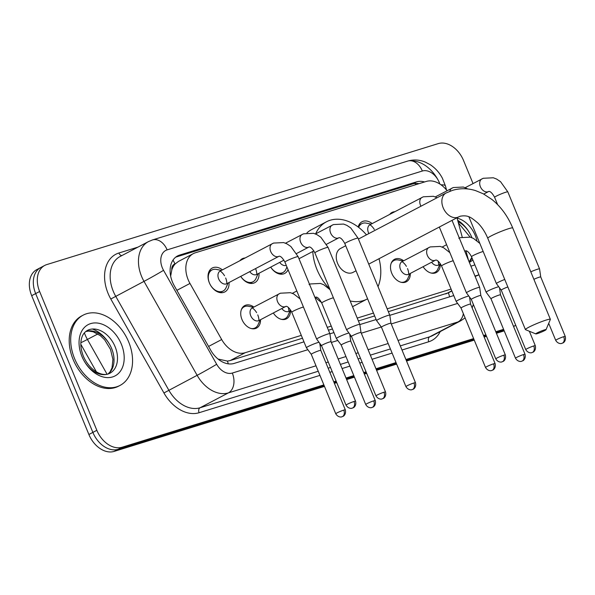 <?xml version="1.0" encoding="UTF-8"?>
<svg xmlns="http://www.w3.org/2000/svg" width="595" height="595" viewBox="0 0 595 595"><rect width="100%" height="100%" fill="white"/><g stroke="black" fill="none" stroke-linecap="round" stroke-linejoin="round"><path stroke-width="0.89" d="M260.521 319.708A12.696 8.977 -117.7 0 1 256.534 328.083A12.696 8.977 -117.7 0 1 241.979 319.515A12.696 8.977 -117.7 0 1 244.724 305.599A12.696 8.977 -117.7 0 1 253.879 307.065M290.479 310.456A12.696 8.977 -117.7 0 1 286.493 318.823A12.696 8.977 -117.7 0 1 273.336 312.977M410.297 273.432A12.696 8.977 -117.7 0 1 406.311 281.799A12.696 8.977 -117.7 0 1 391.748 273.231A12.696 8.977 -117.7 0 1 394.5 259.316A12.696 8.977 -117.7 0 1 403.655 260.781M440.248 264.173A12.696 8.977 -117.7 0 1 436.261 272.54A12.696 8.977 -117.7 0 1 423.112 266.694M229.045 282.521A13.507 9.55 -117.7 0 1 224.828 291.929A13.507 9.55 -117.7 0 1 209.343 282.818A13.507 9.55 -117.7 0 1 212.266 268.01A13.507 9.55 -117.7 0 1 222.404 269.877M259.004 273.269A13.507 9.55 -117.7 0 1 254.786 282.67A13.507 9.55 -117.7 0 1 240.744 276.377A11.907 8.419 62.3 0 0 253.046 281.777A11.907 8.419 62.3 0 0 256.029 278.408L257.992 273.797M288.069 269.728A13.507 9.55 -117.7 0 1 284.737 273.417A13.507 9.55 -117.7 0 1 270.703 267.118M171.799 269.974A23.807 16.838 -117.7 0 1 175.22 263.882L174.937 263.972A7.936 5.615 62.3 0 0 171.799 269.974L170.743 275.641A23.807 0.736 -29.5 0 1 170.579 275.738M388.356 311.698L448.37 292.807A23.807 16.69 -107.2 0 1 449.582 296.853M218.03 359.03L227.409 361.091L230.198 360.57L302.483 338.228M328.447 330.21L332.441 328.976M358.398 320.95L374.649 315.93M447.068 190.727A23.807 16.838 62.3 0 0 426.206 181.453L195.346 252.793A23.807 16.838 62.3 0 0 193.308 253.634L178.381 261.48L175.22 263.882M468.548 260.469L465.945 250.837M462.196 236.996L456.99 217.763M193.308 253.634A23.807 16.838 62.3 0 0 189.976 283.451L221.69 339.544A23.807 16.838 62.3 0 0 245.133 352.723L301.301 335.364M327.265 327.339L331.259 326.105M357.216 318.087L373.467 313.067M387.174 308.827L451.077 289.081M389.74 214.364A13.507 9.55 -117.7 0 1 391.993 212.475A13.507 9.55 -117.7 0 1 394.827 211.694M358.16 227.007A13.507 9.55 -117.7 0 1 362.035 221.734A13.507 9.55 -117.7 0 1 372.173 223.594M239.964 260.647A13.507 9.55 -117.7 0 1 242.217 258.758A13.507 9.55 -117.7 0 1 245.058 257.977M324.483 386.4L114.151 451.397L118.122 449.307L324.171 385.642L118.122 449.307A23.807 16.838 -117.7 0 1 92.872 432.401L35.655 293.588A23.807 16.838 -117.7 0 1 40.802 267.497A23.807 16.838 -117.7 0 1 42.84 266.657M503.898 330.099L496.096 332.508L503.898 330.099M486.204 335.573L483.847 336.301L486.204 335.573M473.947 339.358L406.236 360.28L473.947 339.358M396.337 363.337L376.278 369.54L396.337 363.337M366.379 372.596L364.021 373.325L366.379 372.596M354.129 376.382L346.327 378.792L354.129 376.382M336.428 381.849L334.07 382.578L336.428 381.849M114.151 451.397A23.807 16.838 -117.7 0 1 88.893 434.491L31.684 295.678A23.807 16.838 -117.7 0 1 36.831 269.587L40.802 267.497A23.807 16.838 -117.7 0 0 35.655 293.588L92.872 432.401A23.807 16.838 -117.7 0 0 118.122 449.307L122.101 447.217A23.807 16.838 -117.7 0 1 96.844 430.311L39.627 291.498A23.807 16.838 -117.7 0 1 44.774 265.415A23.807 16.838 -117.7 0 1 46.819 264.574L438.284 143.603A23.807 16.838 -117.7 0 1 463.542 160.509L473.04 183.565M504.218 330.865L496.416 333.274M486.517 336.331L484.159 337.06M474.26 340.117L406.549 361.046M396.649 364.103L376.59 370.298M366.699 373.355L364.341 374.084M354.442 377.148L346.64 379.558M336.74 382.615L334.383 383.344M424.607 181.951A23.807 16.838 62.3 0 0 416.455 181.892L179.631 255.076A23.807 16.838 62.3 0 0 177.593 255.917A23.807 16.838 62.3 0 0 174.261 285.734L210.734 350.239A23.807 16.838 62.3 0 0 234.177 363.411L303.971 341.842M175.704 257.144L412.476 183.981A23.807 16.838 -117.7 0 1 419.044 183.669M515.753 325.331A23.807 16.838 -117.7 0 1 515.605 325.413A23.807 16.838 -117.7 0 1 513.567 326.253L513.567 326.253M503.586 329.34L495.784 331.75M485.884 334.807L483.527 335.535M473.627 338.592L405.916 359.514M396.025 362.578L375.966 368.774M366.066 371.83L363.709 372.559M353.809 375.616L346.007 378.033M336.108 381.09L333.758 381.819M323.858 384.876L122.101 447.217M389.807 315.32L453.457 295.656A23.807 16.838 62.3 0 0 453.747 295.559M329.898 333.832L333.929 332.59M359.856 324.58L376.137 319.545M478.93 274.726A39.679 28.062 -117.7 0 1 474.951 275.998M478.953 274.771L478.7 274.897A39.679 28.062 -117.7 0 1 475.1 276.363M74.591 358.621A39.679 28.062 -117.7 0 1 83.174 315.142A39.679 28.062 -117.7 0 1 128.661 341.917A39.679 28.062 -117.7 0 1 120.086 385.396A39.679 28.062 -117.7 0 1 74.591 358.621M120.086 385.396L118.598 386.177A39.679 28.062 -117.7 0 1 73.103 359.402A39.679 28.062 -117.7 0 1 81.679 315.923L83.174 315.142M544.38 329.92A5.556 0.513 157.6 0 0 538.527 332.226A5.556 0.513 157.6 0 0 535.805 333.899A5.556 0.513 157.6 0 0 537.426 333.579A5.556 0.513 157.6 0 0 542.841 331.475A5.556 0.513 157.6 0 0 546.031 329.69A5.556 0.513 157.6 0 0 544.38 329.92M535.805 333.899L525.511 329.667A13.492 1.242 -22.4 0 1 525.415 329.585A13.492 1.242 -22.4 0 1 532.651 325.361A13.492 1.242 -22.4 0 1 546.336 320.006A13.492 1.242 -22.4 0 1 550.36 319.299A13.492 1.242 -22.4 0 1 550.353 319.433L546.031 329.69M345.717 245.742L340.481 248.494A13.492 9.542 62.3 0 0 337.566 263.273A13.492 9.542 62.3 0 0 353.036 272.376L356.048 270.799M329.771 288.984A43.651 30.866 -117.7 0 1 317.023 269.624A43.651 30.866 -117.7 0 1 312.791 251.484M315.647 233.85A43.651 30.866 -117.7 0 1 326.454 221.794A43.651 30.866 -117.7 0 1 366.468 234.839M306.931 232.876A43.651 30.866 -117.7 0 1 311.557 229.625L326.454 221.794M379.022 258.728A43.651 30.866 -117.7 0 1 378.033 286.649M367.584 298.794A43.651 30.866 -117.7 0 1 367.063 299.077A43.651 30.866 -117.7 0 1 350.165 300.966M321.501 302.461A43.651 30.866 -117.7 0 1 315.409 297.351M482.248 178.745A7.14 5.05 62.3 0 0 481.935 178.887A7.14 5.05 62.3 0 0 480.396 186.718A7.14 5.05 62.3 0 0 488.272 191.679A7.14 5.05 62.3 0 0 488.584 191.538L488.651 191.501C488.316 191.597 490.644 189.946 494.616 197.324A7.14 0.662 157.6 0 1 498.26 195.175A7.14 0.662 157.6 0 1 505.378 192.356A7.14 0.662 157.6 0 1 505.69 192.252A7.14 0.662 157.6 0 1 507.825 191.88L539.561 268.888A7.14 0.662 157.6 0 0 539.561 268.888A7.14 0.662 157.6 0 0 537.426 269.26A7.14 0.662 157.6 0 0 530.792 271.818M539.568 268.903L540.743 276.958A5.162 0.476 157.6 0 0 540.736 276.95A5.162 0.476 157.6 0 0 539.196 277.218A5.162 0.476 157.6 0 0 533.879 279.308M504.753 279.464A7.14 0.662 157.6 0 0 498.134 282.372A7.14 0.662 157.6 0 0 496.401 283.584A7.14 0.662 157.6 0 0 496.409 283.599L468.897 216.855M507.84 286.946A5.162 0.476 157.6 0 0 502.5 289.259A5.162 0.476 157.6 0 0 501.243 290.137A5.162 0.476 157.6 0 0 501.25 290.144L496.409 283.599M374.322 229.484A11.907 8.419 62.3 0 0 369.964 224.754A7.14 5.05 62.3 0 0 368.424 232.586A7.14 5.05 62.3 0 0 368.893 233.567M371.161 224.129L366.26 223.125A11.907 8.419 62.3 0 0 361.79 223.675A11.907 8.419 62.3 0 0 358.666 227.394M505.341 354.932C506.546 359.923 502.693 361.812 503.273 361.291L502.091 361.827A5.162 3.615 72.8 0 0 502.53 361.648A5.162 3.615 -107.2 0 0 503.801 355.2A5.162 0.476 157.6 0 1 505.341 354.932L480.827 295.462A5.162 0.476 157.6 0 0 480.827 295.462L479.652 287.415A7.14 0.662 157.6 0 0 479.652 287.4A7.14 0.662 157.6 0 0 477.517 287.772A7.14 0.662 157.6 0 0 468.183 291.624A7.14 0.662 157.6 0 0 466.443 292.844A7.14 0.662 157.6 0 0 466.45 292.859L439.326 227.045M480.827 295.462A5.162 0.476 157.6 0 0 479.287 295.73A5.162 0.476 157.6 0 0 472.542 298.512A5.162 0.476 157.6 0 0 471.292 299.397A5.162 0.476 157.6 0 0 471.292 299.404L466.45 292.859M378.316 319.396A7.14 0.662 157.6 0 0 376.576 320.616A7.14 0.662 157.6 0 0 376.59 320.623L381.425 327.168A5.162 0.476 157.6 0 0 381.432 327.176A5.162 0.476 157.6 0 1 382.682 326.283A5.162 0.476 157.6 0 1 389.42 323.502A5.162 0.476 157.6 0 1 390.96 323.234A5.162 0.476 157.6 0 0 390.96 323.234L389.792 315.186A7.14 0.662 157.6 0 0 389.785 315.171A7.14 0.662 157.6 0 0 387.657 315.543A7.14 0.662 157.6 0 0 378.316 319.396M270.718 267.11A11.907 8.419 62.3 0 0 282.997 272.517A11.907 8.419 62.3 0 0 285.987 269.148L286.916 266.947M279.695 262.395A7.14 5.05 62.3 0 0 286.269 265.377M348.365 328.648A7.14 0.662 157.6 0 0 346.625 329.868A7.14 0.662 157.6 0 0 346.632 329.883L351.474 336.42A5.162 0.476 157.6 0 0 351.474 336.428A5.162 0.476 157.6 0 1 352.723 335.535A5.162 0.476 157.6 0 1 359.469 332.754A5.162 0.476 157.6 0 1 361.009 332.486A5.162 0.476 157.6 0 0 361.009 332.486L359.834 324.439A7.14 0.662 157.6 0 0 359.834 324.424A7.14 0.662 157.6 0 0 357.699 324.796A7.14 0.662 157.6 0 0 348.365 328.648M249.736 271.647A7.14 5.05 62.3 0 0 256.795 274.429A11.907 8.419 62.3 0 0 255.619 268.732M224.546 275.768A11.907 8.419 62.3 0 0 220.195 271.037A7.14 5.05 62.3 0 0 218.648 278.862A7.14 5.05 62.3 0 0 226.836 283.681A11.907 8.419 62.3 0 0 225.661 277.984M221.392 270.405L216.483 269.409A11.907 8.419 62.3 0 0 212.013 269.952A11.907 8.419 62.3 0 0 209.44 282.997A11.907 8.419 62.3 0 0 223.088 291.029A11.907 8.419 62.3 0 0 226.07 287.66L228.034 283.056M318.407 337.908A7.14 0.662 157.6 0 0 316.666 339.128A7.14 0.662 157.6 0 0 316.674 339.135L321.516 345.68A5.162 0.476 157.6 0 1 321.516 345.673A5.162 0.476 157.6 0 1 322.773 344.795A5.162 0.476 157.6 0 1 329.511 342.013A5.162 0.476 157.6 0 1 331.051 341.746A5.162 0.476 157.6 0 0 331.051 341.746L329.883 333.698A7.14 0.662 157.6 0 0 329.875 333.683A7.14 0.662 157.6 0 0 327.741 334.055A7.14 0.662 157.6 0 0 318.407 337.908M498.736 286.753A7.14 0.662 157.6 0 0 497.212 287.147A7.14 0.662 157.6 0 0 487.878 291A7.14 0.662 157.6 0 0 486.137 292.219A7.14 0.662 157.6 0 0 486.145 292.234L471.508 256.713C467.536 249.335 465.201 250.986 465.543 250.889L465.476 250.919A7.14 5.05 62.3 0 0 465.506 250.904M499.495 287.772L500.529 294.845A5.162 0.476 157.6 0 0 500.521 294.837A5.162 0.476 157.6 0 0 498.982 295.105A5.162 0.476 157.6 0 0 492.244 297.887A5.162 0.476 157.6 0 0 490.987 298.772A5.162 0.476 157.6 0 0 490.994 298.779L486.145 292.234M430.959 273.001A11.907 8.419 62.3 0 0 434.9 272.361A11.907 8.419 62.3 0 0 437.883 268.992L439.846 264.388M431.598 262.239A7.14 5.05 62.3 0 0 438.649 265.013A11.907 8.419 62.3 0 0 438.091 261.101M406.407 266.352A11.907 8.419 62.3 0 0 402.049 261.629A7.14 5.05 62.3 0 0 400.502 269.453A7.14 5.05 62.3 0 0 408.691 274.273A11.907 8.419 62.3 0 0 407.523 268.576M403.246 260.997L398.338 260A11.907 8.419 62.3 0 0 393.875 260.543A11.907 8.419 62.3 0 0 391.108 263.429M468.786 296.005A7.14 0.662 157.6 0 0 467.261 296.407A7.14 0.662 157.6 0 0 457.919 300.259A7.14 0.662 157.6 0 0 456.187 301.472A7.14 0.662 157.6 0 0 456.194 301.487L441.549 265.965C437.585 258.587 435.25 260.238 435.585 260.149L435.518 260.179A7.14 5.05 62.3 0 0 435.547 260.164M470.571 304.105A5.162 0.476 157.6 0 0 470.571 304.09A5.162 0.476 157.6 0 0 469.031 304.365A5.162 0.476 157.6 0 0 462.285 307.146A5.162 0.476 157.6 0 0 461.028 308.024A5.162 0.476 157.6 0 0 461.036 308.032L456.194 301.487M401 282.253A11.907 8.419 62.3 0 0 404.95 281.621A11.907 8.419 62.3 0 0 407.932 278.252L409.888 273.641M348.96 333.029A7.14 0.662 157.6 0 0 347.443 333.431A7.14 0.662 157.6 0 0 338.101 337.283A7.14 0.662 157.6 0 0 336.368 338.503A7.14 0.662 157.6 0 0 336.376 338.51L321.731 302.996C317.76 295.618 315.432 297.262 315.767 297.173L315.7 297.203A7.14 5.05 62.3 0 0 315.729 297.188M375.259 400.591C376.464 405.582 372.619 407.471 373.199 406.95L372.016 407.486A5.162 3.615 72.8 0 0 372.448 407.307A5.162 3.615 -107.2 0 0 373.72 400.859A5.162 0.476 157.6 0 1 375.259 400.591L350.753 341.121A5.162 0.476 157.6 0 0 350.753 341.121A5.162 0.476 157.6 0 0 349.213 341.389A5.162 0.476 157.6 0 0 342.467 344.17A5.162 0.476 157.6 0 0 341.21 345.048A5.162 0.476 157.6 0 0 341.218 345.063M281.182 319.277A11.907 8.419 62.3 0 0 285.124 318.645A11.907 8.419 62.3 0 0 288.114 315.276L290.07 310.664M281.822 308.522A7.14 5.05 62.3 0 0 288.873 311.297A11.907 8.419 62.3 0 0 288.315 307.384M256.631 312.635A11.907 8.419 62.3 0 0 252.273 307.905A7.14 5.05 62.3 0 0 250.733 315.737A7.14 5.05 62.3 0 0 258.914 320.556A11.907 8.419 62.3 0 0 257.747 314.859M253.47 307.28L248.569 306.276A11.907 8.419 62.3 0 0 244.099 306.827A11.907 8.419 62.3 0 0 241.339 309.712M319.009 342.289A7.14 0.662 157.6 0 0 317.485 342.683A7.14 0.662 157.6 0 0 308.151 346.535A7.14 0.662 157.6 0 0 306.41 347.755A7.14 0.662 157.6 0 0 306.418 347.77L311.259 354.315A5.162 0.476 157.6 0 0 311.259 354.315A5.162 0.476 157.6 0 1 312.509 353.43A5.162 0.476 157.6 0 1 319.255 350.641A5.162 0.476 157.6 0 1 320.794 350.373A5.162 0.476 157.6 0 0 320.794 350.373L319.768 343.315M251.224 328.537A11.907 8.419 62.3 0 0 255.173 327.904A11.907 8.419 62.3 0 0 258.156 324.528L260.119 319.924M415.912 184.636A23.807 16.69 -107.2 0 0 415.176 183.461M228.294 363.835A23.807 16.69 -107.2 0 0 227.409 361.091M174.937 263.972A23.807 16.69 -107.2 0 0 173.019 260.075M445.804 293.945L451.784 290.799M230.198 360.57L245.133 352.723M208.585 346.431L221.69 339.544M176.864 290.345L189.976 283.451M84.371 332.865A31.743 22.446 62.3 0 0 84.988 334.464A31.743 22.446 62.3 0 0 87.413 339.44L107.078 374.218M80.875 342.683A27.779 0.855 -29.5 0 0 87.413 339.44L97.885 333.936M31.684 295.678L39.627 291.498M88.893 434.491L96.844 430.311M412.476 183.981L416.455 181.892M439.794 183.981A15.872 11.223 62.3 0 0 439.17 182.286A15.872 11.223 62.3 0 0 422.338 171.018L167.121 249.878A15.872 11.223 62.3 0 0 162.331 267.832A15.872 11.223 62.3 0 0 163.543 270.316L216.669 364.274A15.872 11.223 62.3 0 0 232.295 373.058L307.853 349.704M411.673 160.873A31.743 22.446 -117.7 0 1 439.222 182.271M441.036 184.829A15.872 3.377 -15.1 0 1 445.439 185.945L442.375 178.18C439.437 172.647 435.451 168.184 430.401 164.8L425.247 162.071C419.423 159.691 413.585 159.356 407.716 161.074A15.872 11.127 72.8 0 1 422.338 171.018M315.997 365.813L228.383 392.886A31.743 22.446 -117.7 0 1 197.131 375.319L144.005 281.368A31.743 22.446 -117.7 0 1 141.58 276.392A31.743 22.446 -117.7 0 1 148.445 241.607L120.131 256.49A31.743 22.446 62.3 0 0 113.266 291.275A31.743 22.446 62.3 0 0 115.69 296.243L168.816 390.194A31.743 22.446 62.3 0 0 200.069 407.761L318.236 371.25M319.939 375.378L199.087 412.722A35.715 25.25 -117.7 0 1 163.93 392.96L110.804 299.01L144.005 281.368A15.872 0.491 -29.5 0 0 163.543 270.316M110.804 299.01A35.715 25.25 -117.7 0 1 118.859 253.016L137.981 247.111M440.203 331.601A35.715 25.25 -117.7 0 1 428.75 341.753L402.004 350.016M392.105 353.08L372.054 359.276M362.154 362.333L359.796 363.062M349.897 366.118L342.095 368.536M332.196 371.592L329.838 372.321M460.761 320.794A31.743 22.446 -117.7 0 1 458.046 321.917L429.724 336.8A31.743 22.446 62.3 0 0 432.446 335.677L460.761 320.794L465.089 317.879M216.669 364.274A15.872 0.491 -29.5 0 1 197.131 375.319L163.93 392.96M232.295 373.058A15.872 11.127 72.8 0 1 228.383 392.886L200.069 407.761A3.972 2.782 -107.2 0 0 199.087 412.722M463.356 313.669A15.872 11.127 72.8 0 1 458.046 321.917L398.062 340.452M388.163 343.516L368.104 349.711M358.212 352.768L355.855 353.497M345.955 356.554L338.153 358.964M328.254 362.028L325.896 362.757M328.135 368.186L330.493 367.465M340.392 364.4L348.194 361.991M358.093 358.934L360.451 358.205M370.35 355.148L390.402 348.945M400.301 345.888L429.724 336.8A3.972 2.782 -107.2 0 0 428.75 341.753M320.147 345.911L321.397 345.524M331.341 342.445L337.804 340.452M350.098 336.651L351.355 336.264M361.299 333.193L381.306 327.005M391.257 323.933L457.629 303.428M118.859 253.016A3.972 2.782 -107.2 0 0 121.841 255.59M407.716 161.074L152.499 239.934A15.872 11.127 72.8 0 1 167.121 249.878M175.741 257.114L179.631 255.076M457.094 218.149A24.187 17.106 -117.7 0 1 475.234 235.464A24.187 17.106 -117.7 0 1 476.885 240.618M458.031 221.615A24.187 17.106 -117.7 0 1 471.761 237.293A24.187 17.106 -117.7 0 1 471.939 237.747M472.066 258.074A24.187 17.106 -117.7 0 1 469.157 261.934M472.832 259.926A24.187 17.106 -117.7 0 1 470.005 261.971A24.187 17.106 -117.7 0 1 469.306 262.306L470.005 261.971M457.667 220.269A28.954 20.468 -117.7 0 1 470.422 234.43A28.954 20.468 -117.7 0 1 471.783 237.279M474.84 264.805A28.954 20.468 -117.7 0 1 470.868 266.091M109.897 373.243C101.953 377.654 89.138 369.822 83.322 356.115C80.623 349.012 80.109 342.846 81.798 337.64C82.683 334.539 84.55 332.129 87.398 330.418A24.187 17.106 -117.7 0 1 115.125 346.744A24.187 17.106 -117.7 0 1 109.897 373.243A24.187 17.106 -117.7 0 1 82.169 356.926M81.902 356.36A28.954 20.468 -117.7 0 1 90.641 323.613A28.954 20.468 -117.7 0 1 121.35 344.17A28.954 20.468 -117.7 0 1 112.611 376.918A28.954 20.468 -117.7 0 1 81.902 356.36M85.836 331.445A24.187 17.106 -117.7 0 1 111.652 348.566A24.187 17.106 -117.7 0 1 108.171 373.95M92.344 329.028A28.954 20.468 -117.7 0 1 111.674 348.558M358.421 239.071L446.101 193.003L452.401 190.393C459.995 188.117 467.73 188.191 475.598 190.623L483.259 193.792L492.028 199.541C500.975 206.837 507.87 216.32 512.719 227.974A13.492 1.242 157.6 0 0 508.695 228.681A13.492 1.242 157.6 0 0 495.01 234.036A13.492 1.242 157.6 0 0 487.774 238.26L525.415 329.585M446.101 193.003A13.492 9.542 62.3 0 0 443.178 207.781A13.492 9.542 62.3 0 0 457.495 217.361A13.492 9.542 62.3 0 0 458.648 216.885L460.366 216.178C468.496 214.884 471.099 217.487 477.807 222.961C481.824 226.94 485.148 232.035 487.774 238.26M563.71 336.688A5.162 3.615 -107.2 0 1 562.439 343.137A5.162 3.615 72.8 0 1 562.007 343.315L563.19 342.779C562.602 343.3 566.455 341.411 565.25 336.42A5.162 0.476 157.6 0 0 563.71 336.688A5.162 0.476 157.6 0 0 558.482 338.733A5.162 0.476 157.6 0 0 555.715 340.355L548.702 323.345M483.772 194.067L488.584 191.538A7.14 5.05 62.3 0 0 488.614 191.516M533.752 345.948A5.162 3.615 -107.2 0 1 532.48 352.389A5.162 3.615 72.8 0 1 532.049 352.567L533.232 352.032C532.651 352.552 536.497 350.671 535.292 345.673A5.162 0.476 157.6 0 0 533.752 345.948A5.162 0.476 157.6 0 0 528.524 347.993A5.162 0.476 157.6 0 0 525.757 349.607L501.243 290.137M452.297 187.998A7.14 5.05 62.3 0 0 451.984 188.146A7.14 5.05 62.3 0 0 449.857 191.285M422.338 197.257A7.14 5.05 62.3 0 0 422.026 197.399A7.14 5.05 62.3 0 0 420.487 205.23A7.14 5.05 62.3 0 0 420.955 206.212M503.801 355.2A5.162 0.476 157.6 0 0 498.565 357.245A5.162 0.476 157.6 0 0 495.799 358.867L471.292 299.397M413.934 382.972A5.162 3.615 -107.2 0 1 412.662 389.413A5.162 3.615 72.8 0 1 412.231 389.599L413.413 389.056C412.833 389.584 416.679 387.695 415.474 382.704A5.162 0.476 157.6 0 0 413.934 382.972A5.162 0.476 157.6 0 0 408.705 385.017A5.162 0.476 157.6 0 0 405.939 386.631L381.425 327.161M332.479 225.029A7.14 5.05 62.3 0 0 332.166 225.17A7.14 5.05 62.3 0 0 330.619 232.995A7.14 5.05 62.3 0 0 338.495 237.963A7.14 5.05 62.3 0 0 338.808 237.814A7.14 5.05 62.3 0 0 338.838 237.799M315.454 233.954L333.475 224.56L343.553 224.062L346.863 225.356L350.782 227.982L358.049 238.164A7.14 0.662 157.6 0 0 355.914 238.536A7.14 0.662 157.6 0 0 355.602 238.632A7.14 0.662 157.6 0 0 348.484 241.458A7.14 0.662 157.6 0 0 344.84 243.608C340.875 236.23 338.54 237.881 338.875 237.784L326.558 244.255M383.983 392.224A5.162 3.615 -107.2 0 1 382.711 398.672A5.162 3.615 72.8 0 1 382.273 398.851L383.455 398.315C382.875 398.836 386.728 396.947 385.523 391.956A5.162 0.476 157.6 0 0 383.983 392.224A5.162 0.476 157.6 0 0 378.747 394.277A5.162 0.476 157.6 0 0 375.981 395.891L351.466 336.42M302.52 234.281A7.14 5.05 62.3 0 0 302.208 234.43A7.14 5.05 62.3 0 0 300.661 242.254A7.14 5.05 62.3 0 0 308.537 247.215A7.14 5.05 62.3 0 0 308.85 247.074A7.14 5.05 62.3 0 0 308.887 247.059M285.496 243.206L303.517 233.82L313.595 233.314L316.904 234.616L320.831 237.234L328.09 247.423A7.14 0.662 157.6 0 0 325.956 247.795A7.14 0.662 157.6 0 0 325.644 247.892A7.14 0.662 157.6 0 0 318.526 250.711A7.14 0.662 157.6 0 0 314.881 252.86C310.917 245.49 308.582 247.133 308.917 247.044L296.6 253.507M354.025 401.484A5.162 3.615 -107.2 0 1 352.753 407.932A5.162 3.615 72.8 0 1 352.322 408.111L353.504 407.575C352.917 408.096 356.769 406.207 355.565 401.216A5.162 0.476 157.6 0 0 354.025 401.484A5.162 0.476 157.6 0 0 348.796 403.529A5.162 0.476 157.6 0 0 346.03 405.143L321.516 345.673M272.562 243.541A7.14 5.05 62.3 0 0 272.257 243.682A7.14 5.05 62.3 0 0 270.71 251.507A7.14 5.05 62.3 0 0 278.586 256.475A7.14 5.05 62.3 0 0 278.899 256.326A7.14 5.05 62.3 0 0 278.929 256.311M220.195 271.037L273.559 243.072L283.644 242.574L286.954 243.868L290.873 246.494L298.14 256.676A7.14 0.662 157.6 0 0 296.005 257.047A7.14 0.662 157.6 0 0 295.693 257.152A7.14 0.662 157.6 0 0 288.575 259.97A7.14 0.662 157.6 0 0 284.931 262.12C280.959 254.742 278.631 256.393 278.966 256.296L226.836 283.681M523.496 354.575A5.162 3.615 -107.2 0 1 522.224 361.024A5.162 3.615 72.8 0 1 521.793 361.202L522.975 360.667C522.388 361.187 526.24 359.298 525.035 354.308A5.162 0.476 157.6 0 0 523.496 354.575A5.162 0.476 157.6 0 0 518.267 356.621A5.162 0.476 157.6 0 0 515.501 358.242L490.987 298.772M483.162 251.469A7.14 0.662 157.6 0 0 482.582 251.64A7.14 0.662 157.6 0 0 482.262 251.737A7.14 0.662 157.6 0 0 475.152 254.563A7.14 0.662 157.6 0 0 471.508 256.713M464.732 251.209A7.14 5.05 62.3 0 0 465.164 251.068A7.14 5.05 62.3 0 0 465.476 250.919L464.769 251.291M493.545 363.835A5.162 3.615 -107.2 0 1 492.273 370.276A5.162 3.615 72.8 0 1 491.834 370.462L493.017 369.919C492.437 370.44 496.289 368.558 495.085 363.567A5.162 0.476 157.6 0 0 493.545 363.835A5.162 0.476 157.6 0 0 488.309 365.88A5.162 0.476 157.6 0 0 485.542 367.494L461.028 308.024M429.188 247.386A7.14 5.05 62.3 0 0 428.876 247.535A7.14 5.05 62.3 0 0 427.329 255.359A7.14 5.05 62.3 0 0 435.205 260.32A7.14 5.05 62.3 0 0 435.518 260.179L408.691 274.273M453.204 260.722A7.14 0.662 157.6 0 0 452.624 260.9A7.14 0.662 157.6 0 0 452.312 260.997A7.14 0.662 157.6 0 0 445.194 263.816A7.14 0.662 157.6 0 0 441.549 265.965M333.386 297.753A7.14 0.662 157.6 0 0 332.806 297.924A7.14 0.662 157.6 0 0 332.493 298.021A7.14 0.662 157.6 0 0 325.376 300.839A7.14 0.662 157.6 0 0 321.731 302.996M314.963 297.493A7.14 5.05 62.3 0 0 315.387 297.344A7.14 5.05 62.3 0 0 315.7 297.203L314.993 297.574M373.72 400.859A5.162 0.476 157.6 0 0 368.491 402.904A5.162 0.476 157.6 0 0 365.724 404.518L341.21 345.048L336.376 338.51M343.769 410.111A5.162 3.615 -107.2 0 1 342.497 416.56A5.162 3.615 72.8 0 1 342.058 416.738L343.241 416.203C342.661 416.723 346.513 414.834 345.308 409.843A5.162 0.476 157.6 0 0 343.769 410.111A5.162 0.476 157.6 0 0 338.533 412.164A5.162 0.476 157.6 0 0 335.766 413.778L311.259 354.308M279.412 293.67A7.14 5.05 62.3 0 0 279.1 293.811A7.14 5.05 62.3 0 0 277.553 301.643A7.14 5.05 62.3 0 0 285.429 306.603A7.14 5.05 62.3 0 0 285.741 306.462A7.14 5.05 62.3 0 0 285.771 306.44M303.428 307.005A7.14 0.662 157.6 0 0 302.848 307.176A7.14 0.662 157.6 0 0 302.535 307.28A7.14 0.662 157.6 0 0 295.418 310.099A7.14 0.662 157.6 0 0 291.773 312.249L306.41 347.755M447.849 293.097L451.865 290.992M96.39 371.83L80.831 344.312M515.605 325.413L513.567 326.484M44.774 265.415L40.802 267.497M472.17 307.972L473.337 304.365M152.499 239.934L148.445 241.607M446.562 190.095L445.439 185.945M470.191 237.16L458.381 222.902M471.82 257.464L469.113 261.837M108.067 373.987L110.038 371.868L112.038 367.807L112.916 359.402L110.492 349.377L104.675 339.834L100.369 335.677L93.199 331.779L88.685 331.08L85.754 331.512M367.063 299.077L352.53 306.708M512.719 227.974L550.36 319.299M368.744 264.12L458.648 216.885M465.231 187.67L483.244 178.277L493.329 177.779L496.639 179.073L500.559 181.698L507.825 191.88M494.616 197.324L497.628 204.635M565.25 336.42L540.736 276.95M555.715 340.355C558.274 344.624 562.208 343.427 561.442 343.456L562.007 343.315M435.272 196.923L453.293 187.537L463.371 187.031L467.863 188.987M535.292 345.673L529.349 331.244M525.757 349.607C528.315 353.884 532.25 352.686 531.484 352.709L532.049 352.567M361.79 223.675L358.785 225.252M369.964 224.754L423.335 196.789L433.42 196.291L437.05 197.756M452.022 220.366L479.652 287.4M495.799 358.867C498.365 363.136 502.299 361.938 501.533 361.968L502.091 361.827M344.84 243.608L376.576 320.616M282.997 272.517L280 274.094M298.988 258.736L313.9 250.904M358.049 238.164L389.785 315.171M415.474 382.704L390.96 323.234M405.939 386.631C408.497 390.908 412.432 389.71 411.666 389.732L412.231 389.599M314.881 252.86L346.625 329.868M253.046 281.777L250.041 283.354M256.795 274.429L283.949 260.156M328.09 247.423L359.834 324.424M385.523 391.956L361.009 332.486M375.981 395.891C378.546 400.16 382.481 398.962 381.715 398.992L382.273 398.851M212.013 269.952L209.016 271.536M284.931 262.12L316.666 339.128M223.088 291.029L220.091 292.606M298.14 256.676L329.875 333.683M355.565 401.216L331.051 341.746M346.03 405.143C348.588 409.42 352.523 408.222 351.757 408.244L352.322 408.111M442.122 247.051L446.6 244.701M479.838 243.407L473.523 238.461L470.221 237.16L460.136 237.665L458.827 238.275M434.9 272.361L433.13 273.291M438.649 265.013L440.568 264.009M525.035 354.308L500.521 294.837M515.501 358.242C518.059 362.511 521.994 361.314 521.227 361.344L521.793 361.202M393.875 260.543L392.098 261.473M402.049 261.629L430.185 246.925L440.263 246.419L443.572 247.721L449.88 252.667M404.95 281.621L403.172 282.551M495.085 363.567L470.571 304.09L469.537 297.031M485.542 367.494C488.101 371.771 492.035 370.573 491.277 370.596L491.834 370.462M292.346 293.335L296.823 290.985M330.061 289.691L323.754 284.745L320.445 283.443L310.359 283.949L309.05 284.559M285.124 318.645L283.354 319.575M288.873 311.297L290.791 310.293M350.753 341.121L349.719 334.055M365.724 404.518C368.283 408.795 372.217 407.597 371.451 407.62L372.016 407.486M244.099 306.827L242.329 307.756M252.273 307.905L280.409 293.201L290.486 292.703L293.796 293.997L300.111 298.943M291.773 312.249C287.809 304.871 285.474 306.522 285.808 306.425L258.914 320.556M255.173 327.904L253.396 328.834M345.308 409.843L320.794 350.373M335.766 413.778C338.332 418.047 342.266 416.857 341.5 416.879L342.058 416.738"/></g></svg>

